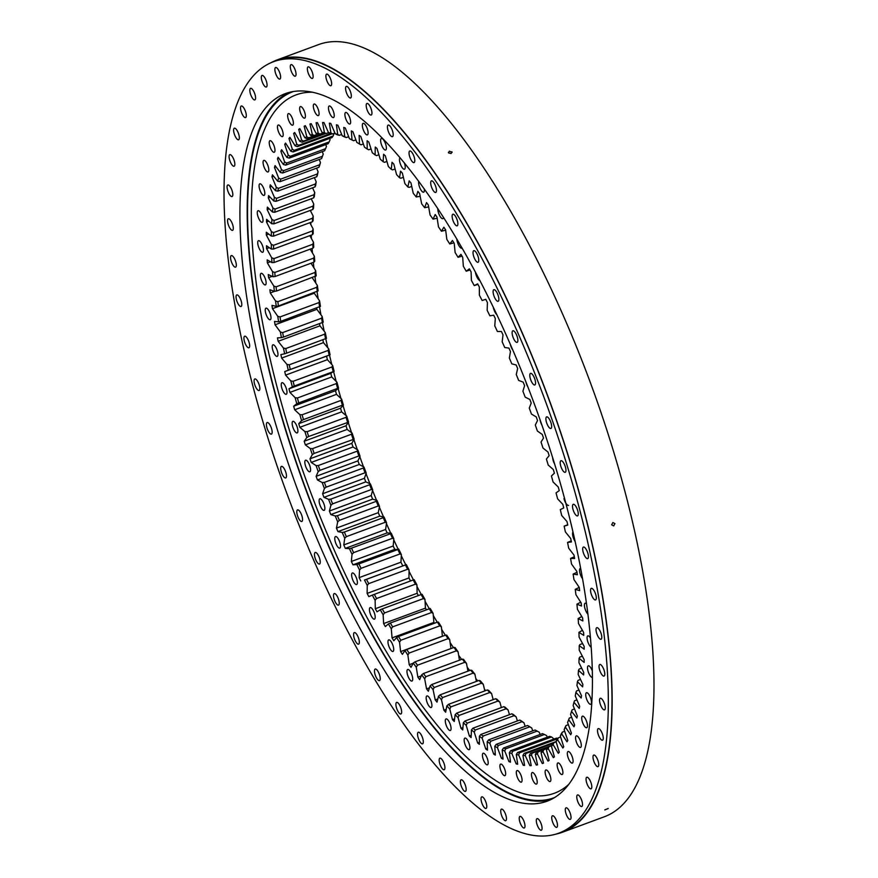 <?xml version="1.0" encoding="UTF-8"?>
<svg xmlns="http://www.w3.org/2000/svg" width="878" height="878" viewBox="0 0 878 878"><rect width="100%" height="100%" fill="white"/><g stroke="black" fill="none" stroke-linecap="round" stroke-linejoin="round"><path stroke-width="1.32" d="M303.481 419.585L342.387 405.197A327.977 109.487 69.7 0 1 340.993 400.412L302.087 414.789A327.977 109.487 -110.3 0 0 303.481 419.585L301.582 420.595A329.623 110.035 69.7 0 1 299.826 414.592L294.679 409.796A340.269 113.591 69.7 0 1 293.669 406.196L296.764 403.671A329.623 110.035 69.7 0 1 295.14 397.701L289.927 392.389A340.269 113.591 69.7 0 1 289.455 390.6A340.269 113.591 69.7 0 1 288.994 388.811L330.808 373.348L333.201 371.635A327.977 109.487 69.7 0 1 332.016 366.927L293.109 381.304A327.977 109.487 -110.3 0 0 294.284 386.024L333.201 371.635M289.927 392.389L331.741 376.936A340.269 113.591 69.7 0 1 331.28 375.136A340.269 113.591 69.7 0 1 330.808 373.348M333.618 371.712A342.376 114.294 -110.3 0 0 334.079 373.468A342.376 114.294 -110.3 0 0 336.197 381.469M338.14 388.57A342.376 114.294 -110.3 0 0 340.971 398.502M343.035 405.537A342.376 114.294 -110.3 0 0 346.097 415.601M348.292 422.57A342.376 114.294 -110.3 0 0 351.573 432.711M353.878 439.626A342.376 114.294 -110.3 0 0 357.379 449.788M359.804 456.648A342.376 114.294 -110.3 0 0 363.492 466.8M366.038 473.615A342.376 114.294 -110.3 0 0 369.89 483.679M372.568 490.451A342.376 114.294 -110.3 0 0 376.585 500.394M379.373 507.133A342.376 114.294 -110.3 0 0 383.521 516.901M386.441 523.606A342.376 114.294 -110.3 0 0 390.699 533.144M393.761 539.827A342.376 114.294 -110.3 0 0 398.107 549.101M401.301 555.752A342.376 114.294 -110.3 0 0 405.713 564.708M409.049 571.326A342.376 114.294 -110.3 0 0 413.461 579.886M416.973 586.526A342.376 114.294 -110.3 0 0 421.297 594.505M425.062 601.287A342.376 114.294 -110.3 0 0 429.232 608.608A327.977 109.487 69.7 0 0 431.537 612.504L392.631 626.881L391.292 628.824A329.623 110.035 69.7 0 1 388.394 623.929L390.326 622.985A327.977 109.487 -110.3 0 0 392.631 626.881M433.304 615.577A342.376 114.294 -110.3 0 0 437.255 622.195M441.656 629.35A342.376 114.294 -110.3 0 0 445.344 635.222M450.107 642.575A342.376 114.294 -110.3 0 0 453.465 647.635M458.623 655.207A342.376 114.294 -110.3 0 0 461.587 659.422M467.206 667.192A342.376 114.294 -110.3 0 0 469.675 670.529M475.799 678.518A342.376 114.294 -110.3 0 0 477.709 680.933M484.404 689.131A342.376 114.294 -110.3 0 0 485.644 690.602M310.175 466.975A6.168 2.063 69.7 0 1 309.846 471.782A6.168 2.063 69.7 0 1 305.248 465.033A6.168 2.063 69.7 0 1 305.577 460.215A6.168 2.063 69.7 0 1 310.175 466.975M324.443 505.541A6.168 2.063 69.7 0 1 324.125 510.359A6.168 2.063 69.7 0 1 319.526 503.61A6.168 2.063 69.7 0 1 319.844 498.792A6.168 2.063 69.7 0 1 324.443 505.541M340.115 543.295A6.168 2.063 69.7 0 1 339.797 548.113A6.168 2.063 69.7 0 1 335.187 541.364A6.168 2.063 69.7 0 1 335.517 536.546A6.168 2.063 69.7 0 1 340.115 543.295M356.973 579.721A6.168 2.063 69.7 0 1 356.644 584.539A6.168 2.063 69.7 0 1 352.045 577.79A6.168 2.063 69.7 0 1 352.374 572.972A6.168 2.063 69.7 0 1 356.973 579.721M374.785 614.326A6.168 2.063 69.7 0 1 374.456 619.144A6.168 2.063 69.7 0 1 369.857 612.394A6.168 2.063 69.7 0 1 370.187 607.576A6.168 2.063 69.7 0 1 374.785 614.326M393.311 646.647A6.168 2.063 69.7 0 1 392.982 651.465A6.168 2.063 69.7 0 1 388.383 644.704A6.168 2.063 69.7 0 1 388.713 639.886A6.168 2.063 69.7 0 1 393.311 646.647M412.298 676.236A6.168 2.063 69.7 0 1 411.98 681.054A6.168 2.063 69.7 0 1 407.381 674.293A6.168 2.063 69.7 0 1 407.699 669.475A6.168 2.063 69.7 0 1 412.298 676.236M431.504 702.696A6.168 2.063 69.7 0 1 431.186 707.514A6.168 2.063 69.7 0 1 426.576 700.754A6.168 2.063 69.7 0 1 426.906 695.936A6.168 2.063 69.7 0 1 431.504 702.696M450.655 725.678A6.168 2.063 69.7 0 1 450.326 730.485A6.168 2.063 69.7 0 1 445.728 723.735A6.168 2.063 69.7 0 1 446.057 718.917A6.168 2.063 69.7 0 1 450.655 725.678M469.5 744.851A6.168 2.063 69.7 0 1 469.17 749.669A6.168 2.063 69.7 0 1 464.572 742.92A6.168 2.063 69.7 0 1 464.89 738.102A6.168 2.063 69.7 0 1 469.5 744.851M487.773 759.986A6.168 2.063 69.7 0 1 487.444 764.804A6.168 2.063 69.7 0 1 482.845 758.043A6.168 2.063 69.7 0 1 483.174 753.225A6.168 2.063 69.7 0 1 487.773 759.986M505.234 770.851A6.168 2.063 69.7 0 1 504.916 775.669A6.168 2.063 69.7 0 1 500.306 768.909A6.168 2.063 69.7 0 1 500.636 764.101A6.168 2.063 69.7 0 1 505.234 770.851M521.653 777.315A6.168 2.063 69.7 0 1 521.323 782.133A6.168 2.063 69.7 0 1 516.725 775.373A6.168 2.063 69.7 0 1 517.054 770.555A6.168 2.063 69.7 0 1 521.653 777.315M536.798 779.28A6.168 2.063 69.7 0 1 536.469 784.098A6.168 2.063 69.7 0 1 531.87 777.348A6.168 2.063 69.7 0 1 532.2 772.53A6.168 2.063 69.7 0 1 536.798 779.28M550.462 776.734A6.168 2.063 69.7 0 1 550.144 781.552A6.168 2.063 69.7 0 1 545.545 774.791A6.168 2.063 69.7 0 1 545.864 769.973A6.168 2.063 69.7 0 1 550.462 776.734M562.48 769.699A6.168 2.063 69.7 0 1 562.15 774.517A6.168 2.063 69.7 0 1 557.552 767.756A6.168 2.063 69.7 0 1 557.881 762.938A6.168 2.063 69.7 0 1 562.48 769.699M572.665 758.263A6.168 2.063 69.7 0 1 572.346 763.081A6.168 2.063 69.7 0 1 567.737 756.331A6.168 2.063 69.7 0 1 568.066 751.513A6.168 2.063 69.7 0 1 572.665 758.263M580.896 742.601A6.168 2.063 69.7 0 1 580.567 747.419A6.168 2.063 69.7 0 1 575.968 740.67A6.168 2.063 69.7 0 1 576.297 735.852A6.168 2.063 69.7 0 1 580.896 742.601M587.053 722.912A6.168 2.063 69.7 0 1 586.723 727.73A6.168 2.063 69.7 0 1 582.125 720.981A6.168 2.063 69.7 0 1 582.454 716.163A6.168 2.063 69.7 0 1 587.053 722.912M591.059 699.47A6.168 2.063 69.7 0 1 590.729 704.288A6.168 2.063 69.7 0 1 586.131 697.527A6.168 2.063 69.7 0 1 586.449 692.72A6.168 2.063 69.7 0 1 591.059 699.47M592.387 677.432A6.168 2.063 69.7 0 1 587.92 670.649A6.168 2.063 69.7 0 1 588.249 665.831A6.168 2.063 69.7 0 1 592.277 670.803M591.157 647.262A6.168 2.063 69.7 0 1 587.481 640.677A6.168 2.063 69.7 0 1 587.81 635.87A6.168 2.063 69.7 0 1 590.422 637.944M587.876 614.117A6.168 2.063 69.7 0 1 584.825 608.048A6.168 2.063 69.7 0 1 585.143 603.23A6.168 2.063 69.7 0 1 586.493 603.735M582.52 578.679A6.168 2.063 69.7 0 1 579.963 573.18A6.168 2.063 69.7 0 1 580.281 568.362A6.168 2.063 69.7 0 1 580.632 568.318M575.123 541.485A6.168 2.063 69.7 0 1 572.983 536.557A6.168 2.063 69.7 0 1 572.972 531.98M568.571 505.421A6.168 2.063 69.7 0 1 563.972 498.66M554.666 464.089A6.168 2.063 69.7 0 1 553.041 460.028A6.168 2.063 69.7 0 1 552.635 457.537M541.967 425.193A6.168 2.063 69.7 0 1 540.365 421.155A6.168 2.063 69.7 0 1 540.069 419.772M527.996 387.143A6.168 2.063 69.7 0 1 526.087 382.578A6.168 2.063 69.7 0 1 525.9 381.776M512.961 350.3A6.168 2.063 69.7 0 1 510.425 344.824A6.168 2.063 69.7 0 1 510.228 343.989M496.926 314.741A6.168 2.063 69.7 0 1 493.568 308.397A6.168 2.063 69.7 0 1 493.293 307.157M479.959 280.576A6.168 2.063 69.7 0 1 475.755 273.793A6.168 2.063 69.7 0 1 475.393 271.95M462.124 248.024A6.168 2.063 69.7 0 1 461.828 248.233A6.168 2.063 69.7 0 1 457.229 241.483A6.168 2.063 69.7 0 1 456.812 238.926M443.533 217.36A6.168 2.063 69.7 0 1 442.83 218.644A6.168 2.063 69.7 0 1 438.232 211.894A6.168 2.063 69.7 0 1 437.837 208.58M424.261 188.858A6.168 2.063 69.7 0 1 423.635 192.183A6.168 2.063 69.7 0 1 419.036 185.423A6.168 2.063 69.7 0 1 418.773 181.329M404.286 162.726A6.168 2.063 69.7 0 1 404.802 164.384A6.168 2.063 69.7 0 1 404.484 169.202A6.168 2.063 69.7 0 1 399.885 162.452A6.168 2.063 69.7 0 1 400.094 157.689M385.969 145.21A6.168 2.063 69.7 0 1 385.64 150.017A6.168 2.063 69.7 0 1 381.041 143.268A6.168 2.063 69.7 0 1 381.37 138.45A6.168 2.063 69.7 0 1 385.969 145.21M367.695 130.076A6.168 2.063 69.7 0 1 367.366 134.894A6.168 2.063 69.7 0 1 362.768 128.144A6.168 2.063 69.7 0 1 363.086 123.326A6.168 2.063 69.7 0 1 367.695 130.076M350.223 119.21A6.168 2.063 69.7 0 1 349.905 124.028A6.168 2.063 69.7 0 1 345.306 117.268A6.168 2.063 69.7 0 1 345.625 112.45A6.168 2.063 69.7 0 1 350.223 119.21M333.816 112.746A6.168 2.063 69.7 0 1 333.486 117.564A6.168 2.063 69.7 0 1 328.888 110.804A6.168 2.063 69.7 0 1 329.206 105.997A6.168 2.063 69.7 0 1 333.816 112.746M318.67 110.782A6.168 2.063 69.7 0 1 318.341 115.6A6.168 2.063 69.7 0 1 313.742 108.839A6.168 2.063 69.7 0 1 314.061 104.021A6.168 2.063 69.7 0 1 318.67 110.782M304.995 113.328A6.168 2.063 69.7 0 1 304.666 118.146A6.168 2.063 69.7 0 1 300.067 111.396A6.168 2.063 69.7 0 1 300.397 106.578A6.168 2.063 69.7 0 1 304.995 113.328M292.989 120.363A6.168 2.063 69.7 0 1 292.659 125.181A6.168 2.063 69.7 0 1 288.061 118.431A6.168 2.063 69.7 0 1 288.379 113.613A6.168 2.063 69.7 0 1 292.989 120.363M282.793 131.799A6.168 2.063 69.7 0 1 282.475 136.606A6.168 2.063 69.7 0 1 277.876 129.856A6.168 2.063 69.7 0 1 278.194 125.038A6.168 2.063 69.7 0 1 282.793 131.799M274.562 147.46A6.168 2.063 69.7 0 1 274.243 152.278A6.168 2.063 69.7 0 1 269.645 145.518A6.168 2.063 69.7 0 1 269.963 140.699A6.168 2.063 69.7 0 1 274.562 147.46M268.405 167.149A6.168 2.063 69.7 0 1 268.086 171.967A6.168 2.063 69.7 0 1 263.488 165.207A6.168 2.063 69.7 0 1 263.806 160.389A6.168 2.063 69.7 0 1 268.405 167.149M264.41 190.592A6.168 2.063 69.7 0 1 264.08 195.41A6.168 2.063 69.7 0 1 259.482 188.649A6.168 2.063 69.7 0 1 259.811 183.831A6.168 2.063 69.7 0 1 264.41 190.592M262.61 217.481A6.168 2.063 69.7 0 1 262.292 222.299A6.168 2.063 69.7 0 1 257.693 215.538A6.168 2.063 69.7 0 1 258.011 210.72A6.168 2.063 69.7 0 1 262.61 217.481M263.049 247.442A6.168 2.063 69.7 0 1 262.731 252.26A6.168 2.063 69.7 0 1 258.132 245.5A6.168 2.063 69.7 0 1 258.45 240.682A6.168 2.063 69.7 0 1 263.049 247.442M265.716 280.082A6.168 2.063 69.7 0 1 265.397 284.889A6.168 2.063 69.7 0 1 260.788 278.139A6.168 2.063 69.7 0 1 261.117 273.321A6.168 2.063 69.7 0 1 265.716 280.082M270.578 314.939A6.168 2.063 69.7 0 1 270.248 319.757A6.168 2.063 69.7 0 1 265.65 313.007A6.168 2.063 69.7 0 1 265.968 308.189A6.168 2.063 69.7 0 1 270.578 314.939M277.558 351.573A6.168 2.063 69.7 0 1 277.228 356.391A6.168 2.063 69.7 0 1 272.63 349.631A6.168 2.063 69.7 0 1 272.959 344.813A6.168 2.063 69.7 0 1 277.558 351.573M297.488 428.102A6.168 2.063 69.7 0 1 297.17 432.92A6.168 2.063 69.7 0 1 292.572 426.159A6.168 2.063 69.7 0 1 292.89 421.341A6.168 2.063 69.7 0 1 297.488 428.102M286.568 389.459A6.168 2.063 69.7 0 1 286.25 394.277A6.168 2.063 69.7 0 1 281.64 387.516A6.168 2.063 69.7 0 1 281.97 382.698A6.168 2.063 69.7 0 1 286.568 389.459M355.897 139.887L353.582 140.743A327.977 109.487 -110.3 0 0 351.496 139.745L349.411 138.647A329.623 110.035 69.7 0 1 352.012 139.887L351.332 130.921A340.269 113.591 69.7 0 1 352.923 131.766L356.841 142.456A329.623 110.035 69.7 0 1 359.519 144.014L359.124 135.377A340.269 113.591 69.7 0 1 360.759 136.419L364.469 147.164A329.623 110.035 69.7 0 1 367.224 149.041L367.114 140.765A340.269 113.591 69.7 0 1 368.793 141.995L372.294 152.75A329.623 110.035 69.7 0 1 375.104 154.945L375.279 147.054A340.269 113.591 69.7 0 1 376.991 148.47L380.262 159.214A329.623 110.035 69.7 0 1 383.126 161.706L383.598 154.243A340.269 113.591 69.7 0 1 385.332 155.834L388.372 166.535A329.623 110.035 69.7 0 1 391.27 169.322L392.038 162.276A340.269 113.591 69.7 0 1 393.794 164.043L396.593 174.667A329.623 110.035 69.7 0 1 399.523 177.751L400.577 171.166A340.269 113.591 69.7 0 1 402.354 173.098L404.901 183.612A329.623 110.035 69.7 0 1 407.853 186.97L409.192 180.868A340.269 113.591 69.7 0 1 410.97 182.964L413.264 193.336A329.623 110.035 69.7 0 1 416.238 196.968L417.851 191.349A340.269 113.591 69.7 0 1 419.64 193.61L421.659 203.806A329.623 110.035 69.7 0 1 424.645 207.691L426.532 202.588A340.269 113.591 69.7 0 1 428.321 205.002L430.077 215A329.623 110.035 69.7 0 1 433.052 219.127L435.214 214.539A340.269 113.591 69.7 0 1 437.003 217.107L438.473 226.875A329.623 110.035 69.7 0 1 441.436 231.232L443.862 227.193A340.269 113.591 69.7 0 1 445.64 229.882L446.836 239.387A329.623 110.035 69.7 0 1 449.777 243.974L452.455 240.484A340.269 113.591 69.7 0 1 454.222 243.305L455.122 252.524A329.623 110.035 69.7 0 1 458.042 257.309L460.961 254.379A340.269 113.591 69.7 0 1 462.706 257.32L463.332 266.221A329.623 110.035 69.7 0 1 466.207 271.203L469.368 268.844A340.269 113.591 69.7 0 1 471.091 271.895L471.42 280.455A329.623 110.035 69.7 0 1 474.252 285.613L477.643 283.835A340.269 113.591 69.7 0 1 479.333 286.985L479.377 295.173A329.623 110.035 69.7 0 1 482.154 300.506L485.764 299.299A340.269 113.591 69.7 0 1 487.411 302.548L487.169 310.34A329.623 110.035 69.7 0 1 489.88 315.817L493.699 315.191A340.269 113.591 69.7 0 1 495.313 318.527L494.775 325.903A329.623 110.035 69.7 0 1 497.42 331.511L501.426 331.478A340.269 113.591 69.7 0 1 502.995 334.88L502.172 341.827A329.623 110.035 69.7 0 1 504.74 347.534L508.933 348.094A340.269 113.591 69.7 0 1 510.458 351.562L509.339 358.048A329.623 110.035 69.7 0 1 511.819 363.854L516.187 364.996A340.269 113.591 69.7 0 1 517.658 368.53L516.264 374.522A329.623 110.035 69.7 0 1 518.646 380.415L523.178 382.139A340.269 113.591 69.7 0 1 524.583 385.705L522.915 391.215A329.623 110.035 69.7 0 1 525.198 397.163L529.873 399.468A340.269 113.591 69.7 0 1 531.212 403.068L529.269 408.061A329.623 110.035 69.7 0 1 531.442 414.054L536.249 416.929A340.269 113.591 69.7 0 1 537.523 420.54L535.317 425.007A329.623 110.035 69.7 0 1 537.38 431.032L542.297 434.467A340.269 113.591 69.7 0 1 543.504 438.1L541.035 442.018A329.623 110.035 69.7 0 1 542.977 448.043L547.993 452.038A340.269 113.591 69.7 0 1 549.134 455.66L546.401 459.029A329.623 110.035 69.7 0 1 548.223 465.055L553.327 469.576A340.269 113.591 69.7 0 1 554.391 473.198L551.417 476.008A329.623 110.035 69.7 0 1 553.096 482L558.287 487.049A340.269 113.591 69.7 0 1 559.253 490.637L556.048 492.876A329.623 110.035 69.7 0 1 556.828 495.85A329.623 110.035 69.7 0 1 557.596 498.825L562.842 504.389A340.269 113.591 69.7 0 1 563.731 507.945L560.296 509.602A329.623 110.035 69.7 0 1 561.7 515.485L566.979 521.543A340.269 113.591 69.7 0 1 567.781 525.066L564.137 526.141A329.623 110.035 69.7 0 1 565.388 531.936L570.7 538.477A340.269 113.591 69.7 0 1 571.413 541.935L567.561 542.428A329.623 110.035 69.7 0 1 568.67 548.135L573.992 555.126A340.269 113.591 69.7 0 1 574.618 558.518L570.557 558.419A329.623 110.035 69.7 0 1 571.523 564.016L576.835 571.435A340.269 113.591 69.7 0 1 577.362 574.761L573.125 574.08A329.623 110.035 69.7 0 1 573.938 579.535L579.228 587.371A340.269 113.591 69.7 0 1 579.656 590.62L575.255 589.347A329.623 110.035 69.7 0 1 575.902 594.647L581.148 602.879A340.269 113.591 69.7 0 1 581.499 606.029L576.934 604.174A329.623 110.035 69.7 0 1 577.417 609.321L582.619 617.914A340.269 113.591 69.7 0 1 582.86 620.955L578.163 618.529A329.623 110.035 69.7 0 1 578.481 623.49L583.618 632.434A340.269 113.591 69.7 0 1 583.76 635.365L578.931 632.358A329.623 110.035 69.7 0 1 579.096 637.132L584.144 646.384A340.269 113.591 69.7 0 1 584.188 649.193L579.239 645.637A329.623 110.035 69.7 0 1 579.239 650.192L584.188 659.729A340.269 113.591 69.7 0 1 584.144 662.407L579.096 658.302A329.623 110.035 69.7 0 1 578.931 662.638L583.76 672.438A340.269 113.591 69.7 0 1 583.618 674.973L578.492 670.331A329.623 110.035 69.7 0 1 578.163 674.436L582.871 684.456A340.269 113.591 69.7 0 1 582.619 686.859L577.428 681.69A329.623 110.035 69.7 0 1 576.934 685.542L581.499 695.771A340.269 113.591 69.7 0 1 581.159 698.01L575.902 692.336A329.623 110.035 69.7 0 1 575.266 695.936L579.667 706.318A340.269 113.591 69.7 0 1 579.228 708.403L573.938 702.246A329.623 110.035 69.7 0 1 573.136 705.572L577.373 716.097A340.269 113.591 69.7 0 1 576.835 718.017L571.523 711.378A329.623 110.035 69.7 0 1 570.568 714.418L574.618 725.052A340.269 113.591 69.7 0 1 573.992 726.808L568.681 719.719A329.623 110.035 69.7 0 1 567.572 722.473L568.428 720.278A327.977 109.487 -110.3 0 0 569.306 718.083L571.633 717.216M346.338 137.572A327.977 109.487 -110.3 0 0 344.319 136.836L342.2 135.75A329.623 110.035 69.7 0 1 344.725 136.672L346.338 137.572L348.654 136.705M339.336 135.311A327.977 109.487 -110.3 0 0 337.393 134.839L335.242 133.774A329.623 110.035 69.7 0 1 337.679 134.367L339.336 135.311L341.674 134.444M332.586 133.972A327.977 109.487 -110.3 0 0 330.732 133.763L328.559 132.721A329.623 110.035 69.7 0 1 330.896 132.984L332.586 133.972L334.957 133.094M326.133 133.555A327.977 109.487 -110.3 0 0 324.344 133.61L322.16 132.6A329.623 110.035 69.7 0 1 324.388 132.534L326.133 133.555L328.537 132.666M319.965 134.071A327.977 109.487 -110.3 0 0 318.275 134.378L316.069 133.412A329.623 110.035 69.7 0 1 318.187 133.017L319.965 134.071L322.95 132.962M317.759 134.158L314.126 135.497A327.977 109.487 -110.3 0 0 313.018 135.881A327.977 109.487 -110.3 0 0 312.524 136.068L313.512 135.706M318.154 134.323L308.617 137.846A327.977 109.487 -110.3 0 0 307.124 138.68L319.318 134.18M324.092 133.489L303.47 141.117A327.977 109.487 -110.3 0 0 302.065 142.203L325.453 133.566M330.347 133.577L298.685 145.287A327.977 109.487 -110.3 0 0 297.39 146.626L331.884 133.884M332.005 137.561A327.977 109.487 69.7 0 1 333.179 135.958L294.273 150.336A327.977 109.487 -110.3 0 0 293.098 151.938L332.005 137.561M328.109 143.729A327.977 109.487 69.7 0 1 329.173 141.896L290.267 156.273A327.977 109.487 -110.3 0 0 289.202 158.117L328.109 143.729M324.63 150.764A327.977 109.487 69.7 0 1 325.573 148.678L286.667 163.067A327.977 109.487 -110.3 0 0 285.723 165.141L324.63 150.764M321.567 158.622A327.977 109.487 69.7 0 1 322.391 156.306L283.484 170.694A327.977 109.487 -110.3 0 0 282.661 172.999L321.567 158.622L322.193 157.019A329.623 110.035 -110.3 0 1 323.236 154.122L322.391 156.306M318.933 167.292A327.977 109.487 69.7 0 1 319.636 164.746L280.73 179.134A327.977 109.487 -110.3 0 0 280.027 181.669L318.933 167.292L319.57 165.755A329.623 110.035 -110.3 0 1 320.448 162.573L319.636 164.746M313.687 197.868A327.977 109.487 69.7 0 1 314.006 194.696L275.099 209.074A327.977 109.487 -110.3 0 0 274.781 212.246L313.687 197.868L314.335 196.573A329.623 110.035 -110.3 0 1 314.741 192.589L314.006 194.696M312.842 209.48A327.977 109.487 69.7 0 1 313.029 206.121L274.123 220.499A327.977 109.487 -110.3 0 0 273.925 223.857L312.842 209.48L313.501 208.262A329.623 110.035 -110.3 0 1 313.753 204.047L313.029 206.121M316.738 176.741A327.977 109.487 69.7 0 1 317.32 173.976L278.403 188.364A327.977 109.487 -110.3 0 0 277.832 191.119L316.738 176.741L317.375 175.282A329.623 110.035 -110.3 0 1 318.099 171.825L317.32 173.976M276.526 198.351L315.432 183.974A327.977 109.487 69.7 0 0 314.982 186.937L276.076 201.325L273.815 201.018A329.623 110.035 69.7 0 1 274.386 197.298L276.526 198.351A327.977 109.487 -110.3 0 0 276.076 201.325M312.447 221.75A327.977 109.487 69.7 0 1 312.513 218.205L273.607 232.582A327.977 109.487 -110.3 0 0 273.541 236.127L312.447 221.75L313.128 220.619A329.623 110.035 -110.3 0 1 313.205 216.175L312.513 218.205M312.513 234.645A327.977 109.487 69.7 0 1 312.447 230.925L273.541 245.302A327.977 109.487 -110.3 0 0 273.607 249.023L312.513 234.645L313.205 233.592A329.623 110.035 -110.3 0 1 313.128 228.928L312.447 230.925M313.029 248.112A327.977 109.487 69.7 0 1 312.842 244.238L273.936 258.615A327.977 109.487 -110.3 0 0 274.123 262.489L313.029 248.112L313.753 247.157A329.623 110.035 -110.3 0 1 313.501 242.284L312.842 244.238M314.017 262.127A327.977 109.487 69.7 0 1 313.687 258.099L274.781 272.476A327.977 109.487 -110.3 0 0 275.099 276.504L314.017 262.127L314.752 261.249A329.623 110.035 -110.3 0 1 314.346 256.2L313.687 258.099M315.443 276.636A327.977 109.487 69.7 0 1 314.993 272.465L276.087 286.843A327.977 109.487 -110.3 0 0 276.537 291.013L316.201 275.857A329.623 110.035 -110.3 0 1 315.641 270.622L314.993 272.465M317.32 291.595A327.977 109.487 69.7 0 1 316.738 287.304L277.832 301.681A327.977 109.487 -110.3 0 0 278.414 305.972L318.11 290.903A329.623 110.035 -110.3 0 1 317.386 285.526L316.738 287.304M319.647 306.971A327.977 109.487 69.7 0 1 318.944 302.57L280.027 316.947A327.977 109.487 -110.3 0 0 280.73 321.348L320.459 306.367A329.623 110.035 -110.3 0 1 319.57 300.847L318.944 302.57M322.402 322.709A327.977 109.487 69.7 0 1 321.578 318.209L282.661 332.586A327.977 109.487 -110.3 0 0 283.495 337.086L323.236 322.204A329.623 110.035 -110.3 0 1 322.204 316.552L321.578 318.209M325.584 338.765A327.977 109.487 69.7 0 1 324.64 334.178L285.734 348.566A327.977 109.487 -110.3 0 0 286.678 353.143L326.451 338.348A329.623 110.035 -110.3 0 1 325.266 332.597L324.64 334.178M329.184 355.096A327.977 109.487 69.7 0 1 328.12 350.432L289.213 364.82A327.977 109.487 -110.3 0 0 290.278 369.473L330.095 354.767A329.623 110.035 -110.3 0 1 328.756 348.917L328.12 350.432M466.207 271.203L470.015 269.985M474.252 285.613L477.917 284.351M433.052 219.127L437.167 218.194M441.436 231.232L445.673 230.157M458.042 257.309L462.004 256.135M449.777 243.974L453.926 242.833M424.645 207.691L428.662 206.89M416.238 196.968L420.167 196.288M407.853 186.97L409.104 187.387L411.738 186.41M399.523 177.751L400.818 178.234L403.364 177.29M391.27 169.322L392.609 169.871L395.089 168.96M383.126 161.706L384.509 162.331L386.924 161.431M375.104 154.945L376.519 155.625L378.901 154.748M367.224 149.041L368.694 149.787L371.043 148.92M359.519 144.014L361.034 144.815L363.371 143.959M557.815 738.398A327.977 109.487 69.7 0 1 556.433 738.146L517.515 752.523A327.977 109.487 -110.3 0 0 519.425 752.863L557.486 738.793M556.07 741.592L524.122 753.401A327.977 109.487 -110.3 0 0 525.944 753.478L552.931 743.501M551.735 745.488L530.433 753.357A327.977 109.487 -110.3 0 0 532.178 753.17L548.004 747.321M547.082 748.451L536.436 752.38A327.977 109.487 -110.3 0 0 538.082 751.941L542.714 750.229M543.669 749.779L542.988 751.766A329.623 110.035 69.7 0 1 541.046 752.644L542.121 750.492A327.977 109.487 -110.3 0 0 543.669 749.779L547.038 748.539M548.893 746.717L548.234 748.649A329.623 110.035 69.7 0 1 546.412 749.856L547.444 747.683A327.977 109.487 -110.3 0 0 548.893 746.717L551.625 745.707M553.766 742.744L553.107 744.621A329.623 110.035 69.7 0 1 551.428 746.157L552.416 743.962A327.977 109.487 -110.3 0 0 553.766 742.744L556.158 741.855M558.254 737.871L557.607 739.704A329.623 110.035 69.7 0 1 556.059 741.548L557.014 739.342A327.977 109.487 -110.3 0 0 558.254 737.871L560.603 737.004M562.348 732.131L561.711 733.898A329.623 110.035 69.7 0 1 560.307 736.049L561.229 733.854A327.977 109.487 -110.3 0 0 562.348 732.131L564.675 731.264M566.036 725.524L565.399 727.225A329.623 110.035 69.7 0 1 564.137 729.684L565.026 727.489A327.977 109.487 -110.3 0 0 566.036 725.524L568.362 724.668M575.902 692.336L576.55 690.92L578.942 690.031M571.523 711.378L572.16 709.808L574.497 708.952M573.938 702.246L574.574 700.754L576.934 699.876M578.492 670.331L579.151 669.08L581.653 668.158M577.428 681.69L578.075 680.351L580.512 679.451M579.096 658.302L579.765 657.128L582.344 656.173M579.239 645.637L579.93 644.551L582.597 643.563M578.931 632.358L582.41 630.338M578.163 618.529L581.785 616.543M576.934 604.174L580.731 602.22M575.255 589.347L579.228 587.426M573.125 574.08L576.967 572.313M570.557 558.419L574.3 556.795M567.561 542.428L571.216 540.936M564.137 526.141L567.715 524.77M347.545 422.109A327.977 109.487 69.7 0 1 346.042 417.313L307.135 431.691A327.977 109.487 -110.3 0 0 308.639 436.498L348.588 422.142A329.623 110.035 -110.3 0 1 346.711 416.117L346.042 417.313M353.044 439.044A327.977 109.487 69.7 0 1 351.452 434.237L312.546 448.625A327.977 109.487 -110.3 0 0 314.137 453.421L354.141 439.154A329.623 110.035 -110.3 0 1 352.133 433.128L351.452 434.237M358.893 455.945A327.977 109.487 69.7 0 1 357.203 451.16L318.297 465.538A327.977 109.487 -110.3 0 0 319.987 470.334L358.893 455.945L360.024 456.143A329.623 110.035 -110.3 0 1 357.906 450.129L357.203 451.16M365.05 472.77A327.977 109.487 69.7 0 1 363.272 468.007L324.366 482.395A327.977 109.487 -110.3 0 0 326.144 487.158L365.05 472.77L366.225 473.044A329.623 110.035 -110.3 0 1 363.997 467.074L363.272 468.007M371.515 489.463A327.977 109.487 69.7 0 1 369.649 484.744L330.743 499.132A327.977 109.487 -110.3 0 0 332.608 503.851L371.515 489.463L372.733 489.825A329.623 110.035 -110.3 0 1 370.395 483.899L369.649 484.744M378.253 505.98A327.977 109.487 69.7 0 1 376.322 501.316L337.404 515.693A327.977 109.487 -110.3 0 0 339.347 520.358L378.253 505.98L379.515 506.408A329.623 110.035 -110.3 0 1 377.079 500.559L376.322 501.316M385.266 522.267A327.977 109.487 69.7 0 1 383.247 517.669L344.341 532.046A327.977 109.487 -110.3 0 0 346.349 536.645L385.266 522.267L386.561 522.761A329.623 110.035 -110.3 0 1 384.037 516.999L383.247 517.669M390.326 622.985L430.209 608.476A329.623 110.035 -110.3 0 0 433.117 613.36L431.537 612.504M382.248 608.915L421.155 594.538A327.977 109.487 69.7 0 0 423.437 598.576L384.531 612.954L383.148 614.852A329.623 110.035 69.7 0 1 380.284 609.771L382.248 608.915A327.977 109.487 -110.3 0 0 384.531 612.954M439.746 625.871A327.977 109.487 69.7 0 1 437.409 622.14L398.502 636.517A327.977 109.487 -110.3 0 0 400.84 640.249L439.746 625.871L441.371 626.782A329.623 110.035 -110.3 0 1 438.429 622.096L437.409 622.14M374.313 594.351L413.22 579.974A327.977 109.487 69.7 0 0 415.459 584.155L376.541 598.533L375.125 600.365A329.623 110.035 69.7 0 1 372.316 595.119L374.313 594.351A327.977 109.487 -110.3 0 0 376.541 598.533M366.521 579.337L405.427 564.96A327.977 109.487 69.7 0 0 407.622 569.262L368.716 583.64L367.245 585.417A329.623 110.035 69.7 0 1 364.491 580.018L366.521 579.337A327.977 109.487 -110.3 0 0 368.716 583.64M358.915 563.917L397.833 549.54A327.977 109.487 69.7 0 0 399.962 553.952L361.056 568.329L359.541 570.041A329.623 110.035 69.7 0 1 356.863 564.51L358.915 563.917A327.977 109.487 -110.3 0 0 361.056 568.329M351.518 548.135L390.425 533.758A327.977 109.487 69.7 0 0 392.51 538.269L353.593 552.646L352.034 554.303A329.623 110.035 69.7 0 1 349.433 548.64L351.518 548.135A327.977 109.487 -110.3 0 0 353.593 552.646M448.032 638.657A327.977 109.487 69.7 0 1 445.673 635.09L406.766 649.479A327.977 109.487 -110.3 0 0 409.126 653.045L448.032 638.657L449.701 639.612A329.623 110.035 -110.3 0 1 446.737 635.145L445.673 635.09M456.373 650.828A327.977 109.487 69.7 0 1 454.003 647.437L415.096 661.814A327.977 109.487 -110.3 0 0 417.467 665.206L456.373 650.828L458.075 651.816A329.623 110.035 -110.3 0 1 455.1 647.569L454.003 647.437M464.736 662.319A327.977 109.487 69.7 0 1 462.366 659.126L423.459 673.514A327.977 109.487 -110.3 0 0 425.83 676.708L464.736 662.319L466.481 663.351A329.623 110.035 -110.3 0 1 463.507 659.345L462.366 659.126M473.11 673.13A327.977 109.487 69.7 0 1 470.729 670.134L431.822 684.511A327.977 109.487 -110.3 0 0 434.193 687.507L473.11 673.13L474.899 674.183A329.623 110.035 -110.3 0 1 471.914 670.43L470.729 670.134M481.451 683.205A327.977 109.487 69.7 0 1 479.092 680.417L440.174 694.805A327.977 109.487 -110.3 0 0 442.545 697.582L481.451 683.205L483.284 684.28A329.623 110.035 -110.3 0 1 480.31 680.79L479.092 680.417M489.748 692.522A327.977 109.487 69.7 0 1 487.4 689.954L448.493 704.343A327.977 109.487 -110.3 0 0 450.842 706.9L489.748 692.522L491.614 693.62A329.623 110.035 -110.3 0 1 488.673 690.404L487.4 689.954M497.98 701.05A327.977 109.487 69.7 0 1 495.653 698.712L456.747 713.101A327.977 109.487 -110.3 0 0 459.073 715.438L497.98 701.05L499.878 702.17A329.623 110.035 -110.3 0 1 496.97 699.239L495.653 698.712M506.101 708.776A327.977 109.487 69.7 0 1 503.807 706.669L464.901 721.047A327.977 109.487 -110.3 0 0 467.195 723.154L506.101 708.776L508.055 709.896A329.623 110.035 -110.3 0 1 505.168 707.251L503.807 706.669M514.113 715.658A327.977 109.487 69.7 0 1 511.852 713.792L472.946 728.18A327.977 109.487 -110.3 0 0 475.207 730.046L514.113 715.658L516.099 716.788A329.623 110.035 -110.3 0 1 513.257 714.451L511.852 713.792M521.982 721.694A327.977 109.487 69.7 0 1 519.765 720.07L480.859 734.447A327.977 109.487 -110.3 0 0 483.076 736.071L521.982 721.694L523.99 722.824A329.623 110.035 -110.3 0 1 521.214 720.783L519.765 720.07M529.675 726.852A327.977 109.487 69.7 0 1 527.513 725.48L488.607 739.858A327.977 109.487 -110.3 0 0 490.769 741.23L529.675 726.852L531.717 727.972A329.623 110.035 -110.3 0 1 529.006 726.249L527.513 725.48M537.182 731.122A327.977 109.487 69.7 0 1 535.602 730.287A327.977 109.487 69.7 0 1 535.075 730.002L496.169 744.379A327.977 109.487 -110.3 0 0 498.276 745.499L537.182 731.122L539.257 732.23L540.102 734.48M544.47 734.491A327.977 109.487 69.7 0 1 542.428 733.624L503.522 748.012A327.977 109.487 -110.3 0 0 505.563 748.868L544.47 734.491L546.577 735.588L547.224 737.202M510.645 750.723L549.551 736.346A327.977 109.487 69.7 0 0 551.527 736.949L512.62 751.327L511.841 753.478A329.623 110.035 69.7 0 1 509.361 752.72L510.645 750.723A327.977 109.487 -110.3 0 0 512.62 751.327M312.524 136.068L310.307 135.146A329.623 110.035 69.7 0 1 312.305 134.422L314.126 135.497M307.124 138.68L304.885 137.802A329.623 110.035 69.7 0 1 306.762 136.759L308.617 137.846M302.065 142.203L299.815 141.38A329.623 110.035 69.7 0 1 301.571 140.008L303.47 141.117M297.39 146.626L295.129 145.847A329.623 110.035 69.7 0 1 296.742 144.157L298.685 145.287M293.098 151.938L290.827 151.214A329.623 110.035 69.7 0 1 292.308 149.216L294.273 150.336M289.202 158.117L286.93 157.458A329.623 110.035 69.7 0 1 288.258 155.143L290.267 156.273M285.723 165.141L283.44 164.548A329.623 110.035 69.7 0 1 284.626 161.936L286.667 163.067M282.661 172.999L280.378 172.472A329.623 110.035 69.7 0 1 281.421 169.575L283.484 170.694M280.027 181.669L277.744 181.219A329.623 110.035 69.7 0 1 278.633 178.025L280.73 179.134M274.781 212.246L272.52 212.026A329.623 110.035 69.7 0 1 272.926 208.042L275.099 209.074M273.925 223.857L271.686 223.725A329.623 110.035 69.7 0 1 271.928 219.5L274.123 220.499M277.832 191.119L275.56 190.735A329.623 110.035 69.7 0 1 276.285 187.277L278.403 188.364M273.541 236.127L271.313 236.072A329.623 110.035 69.7 0 1 271.39 231.627L273.607 232.582M273.607 249.023L271.39 249.056A329.623 110.035 69.7 0 1 271.313 244.391L273.541 245.302M274.123 262.489L271.939 262.61A329.623 110.035 69.7 0 1 271.686 257.737L273.936 258.615M275.099 276.504L272.937 276.713A329.623 110.035 69.7 0 1 272.531 271.653L274.781 272.476M276.537 291.013L274.386 291.309A329.623 110.035 69.7 0 1 273.815 286.085L276.087 286.843M278.414 305.972L276.285 306.356A329.623 110.035 69.7 0 1 275.56 300.978L277.832 301.681M280.73 321.348L278.633 321.831A329.623 110.035 69.7 0 1 277.755 316.299L280.027 316.947M283.495 337.086L281.421 337.657A329.623 110.035 69.7 0 1 280.389 332.005L282.661 332.586M286.678 353.143L284.637 353.801A329.623 110.035 69.7 0 1 283.451 348.05L285.734 348.566M290.278 369.473L288.269 370.22A329.623 110.035 69.7 0 1 286.941 364.381L289.213 364.82M353.582 140.743L352.012 139.887M519.425 752.863L518.668 754.992A329.623 110.035 69.7 0 1 516.286 754.564L517.515 752.523M525.944 753.478L525.22 755.574A329.623 110.035 69.7 0 1 522.926 755.475L524.122 753.401M532.178 753.17L531.464 755.234A329.623 110.035 69.7 0 1 529.28 755.464L530.433 753.357M538.082 751.941L537.391 753.961A329.623 110.035 69.7 0 1 535.328 754.52L536.436 752.38M569.306 718.083L568.681 719.719M302.087 414.789L299.826 414.592M308.639 436.498L306.773 437.595A329.623 110.035 69.7 0 1 304.896 431.57L307.135 431.691M314.137 453.421L312.327 454.617A329.623 110.035 69.7 0 1 310.318 448.581L312.546 448.625M319.987 470.334L318.209 471.596A329.623 110.035 69.7 0 1 316.08 465.592L318.297 465.538M326.144 487.158L324.41 488.508A329.623 110.035 69.7 0 1 322.182 482.527L324.366 482.395M332.608 503.851L330.918 505.278A329.623 110.035 69.7 0 1 328.581 499.352L330.743 499.132M339.347 520.358L337.701 521.861A329.623 110.035 69.7 0 1 335.264 516.012L337.404 515.693M346.349 536.645L344.747 538.225A329.623 110.035 69.7 0 1 342.222 532.452L344.341 532.046M400.84 640.249L399.545 642.246A329.623 110.035 69.7 0 1 396.615 637.549L398.502 636.517M409.126 653.045L407.875 655.076A329.623 110.035 69.7 0 1 404.923 650.598L406.766 649.479M417.467 665.206L416.26 667.269A329.623 110.035 69.7 0 1 413.286 663.022L415.096 661.814M425.83 676.708L424.667 678.804A329.623 110.035 69.7 0 1 421.692 674.798L423.459 673.514M434.193 687.507L433.073 689.636A329.623 110.035 69.7 0 1 430.099 685.883L431.822 684.511M442.545 697.582L441.458 699.744A329.623 110.035 69.7 0 1 438.495 696.243L440.174 694.805M450.842 706.9L449.799 709.073A329.623 110.035 69.7 0 1 446.858 705.857L448.493 704.343M459.073 715.438L458.064 717.622A329.623 110.035 69.7 0 1 455.144 714.692L456.747 713.101M467.195 723.154L466.229 725.36A329.623 110.035 69.7 0 1 463.354 722.715L464.901 721.047M475.207 730.046L474.274 732.241A329.623 110.035 69.7 0 1 471.442 729.903L472.946 728.18M483.076 736.071L482.176 738.277A329.623 110.035 69.7 0 1 479.399 736.236L480.859 734.447M490.769 741.23L489.902 743.425A329.623 110.035 69.7 0 1 487.191 741.701L488.607 739.858M498.276 745.499L497.442 747.694A329.623 110.035 69.7 0 1 494.797 746.278L496.169 744.379M505.563 748.868L504.762 751.041A329.623 110.035 69.7 0 1 502.194 749.955L503.522 748.012M334.024 133.445L333.179 135.958M329.667 138.417L330.084 139.69L329.173 141.896M325.782 144.596L326.451 146.483L325.573 148.678M314.357 177.619L316.201 181.834L315.432 183.974M316.201 181.834A329.623 110.035 -110.3 0 0 315.63 185.565L314.982 186.937M294.679 409.796L336.493 394.343L341.652 399.128A329.623 110.035 -110.3 0 0 343.397 405.142L342.387 405.197M341.652 399.128L340.993 400.412M426.335 609.672A340.269 113.591 69.7 0 1 425.435 608.125L424.963 599.389A329.623 110.035 -110.3 0 1 422.109 594.318L421.155 594.538M424.963 599.389L423.437 598.576M418.367 595.558A340.269 113.591 69.7 0 1 417.127 593.287L416.94 584.913A329.623 110.035 -110.3 0 1 414.131 579.667L413.22 579.974M416.94 584.913L415.459 584.155M364.491 580.018L405.427 564.96M406.316 564.565A329.623 110.035 -110.3 0 0 409.06 569.965L407.622 569.262M356.863 564.51L352.945 564.828L394.76 549.376L397.833 549.54M398.678 549.046A329.623 110.035 -110.3 0 0 401.356 554.589L399.962 553.952M349.433 548.64L345.328 548.377L387.143 532.924L391.248 533.187L390.425 533.758M391.248 533.187A329.623 110.035 -110.3 0 0 393.849 538.84L392.51 538.269M536.612 730.825L535.075 730.002M554.073 739.013L551.527 736.949M294.284 386.024L292.319 386.858A329.623 110.035 69.7 0 1 290.837 380.942L293.109 381.304M290.837 380.942L285.58 375.125L327.395 359.673L332.652 365.489L332.016 366.927M332.652 365.489A329.623 110.035 -110.3 0 0 334.134 371.405M298.696 402.739A327.977 109.487 -110.3 0 1 297.401 397.986L336.307 383.598A327.977 109.487 69.7 0 0 337.602 388.361L296.764 403.671M310.823 210.226A342.376 114.294 -110.3 0 0 310.801 211.422M310.845 222.343A342.376 114.294 -110.3 0 0 310.889 224.735M311.262 235.106A342.376 114.294 -110.3 0 0 311.449 238.607M312.096 248.463A342.376 114.294 -110.3 0 0 312.458 252.996M313.336 262.368A342.376 114.294 -110.3 0 0 313.918 267.867M314.993 276.8A342.376 114.294 -110.3 0 0 315.828 283.166M317.068 291.694A342.376 114.294 -110.3 0 0 318.187 298.849M319.548 307.004A342.376 114.294 -110.3 0 0 320.964 314.873M322.456 322.676A342.376 114.294 -110.3 0 0 324.169 331.193M325.76 338.678A342.376 114.294 -110.3 0 0 327.779 347.765M329.469 355.008A342.376 114.294 -110.3 0 0 331.796 364.535M344.725 136.672L343.759 127.387A340.269 113.591 69.7 0 1 345.306 128.034L349.411 138.647M565.399 727.225L570.711 734.754A340.269 113.591 69.7 0 0 571.424 733.174L567.572 722.473M561.711 733.898L566.99 741.822A340.269 113.591 69.7 0 0 567.792 740.439L564.137 729.684M557.607 739.704L562.853 748.012A340.269 113.591 69.7 0 0 563.742 746.816L560.307 736.049M553.107 744.621L558.298 753.302A340.269 113.591 69.7 0 0 559.275 752.281L556.059 741.548M548.234 748.649L553.349 757.659A340.269 113.591 69.7 0 0 554.402 756.836L551.428 746.157M542.988 751.766L548.015 761.083A340.269 113.591 69.7 0 0 549.145 760.447L546.412 749.856M537.391 753.961L542.319 763.564A340.269 113.591 69.7 0 0 543.23 763.234A340.269 113.591 69.7 0 0 543.526 763.125L541.046 752.644M531.464 755.234L536.271 765.078A340.269 113.591 69.7 0 0 537.545 764.848L535.328 754.52M525.22 755.574L529.884 765.649A340.269 113.591 69.7 0 0 531.234 765.616L529.28 755.464M518.668 754.992L523.2 765.254A340.269 113.591 69.7 0 0 524.605 765.418L522.926 755.475M511.841 753.478L516.209 763.904A340.269 113.591 69.7 0 0 517.68 764.255L516.286 754.564M504.762 751.041L508.955 761.599A340.269 113.591 69.7 0 0 510.48 762.148L509.361 752.72M497.442 747.694L501.448 758.34A340.269 113.591 69.7 0 0 503.017 759.086L502.194 749.955M489.902 743.425L493.721 754.147A340.269 113.591 69.7 0 0 495.335 755.091L494.797 746.278M482.176 738.277L485.786 749.033A340.269 113.591 69.7 0 0 487.444 750.163L487.191 741.701M474.274 732.241L477.665 743.007A340.269 113.591 69.7 0 0 479.355 744.324L479.399 736.236M466.229 725.36L469.39 736.082A340.269 113.591 69.7 0 0 471.113 737.586L471.442 729.903M458.064 717.622L460.983 728.29A340.269 113.591 69.7 0 0 462.728 729.969L463.354 722.715M449.799 709.073L452.477 719.653A340.269 113.591 69.7 0 0 454.244 721.507L455.144 714.692M441.458 699.744L443.884 710.192A340.269 113.591 69.7 0 0 445.662 712.212L446.858 705.857M433.073 689.636L435.236 699.931A340.269 113.591 69.7 0 0 437.024 702.115L438.495 696.243M424.667 678.804L426.554 688.912A340.269 113.591 69.7 0 0 428.354 691.249L430.099 685.883M416.26 667.269L417.873 677.157A340.269 113.591 69.7 0 0 419.662 679.649L421.692 674.798M407.875 655.076L409.214 664.712A340.269 113.591 69.7 0 0 411.003 667.335L413.286 663.022M399.545 642.246L400.598 651.608A340.269 113.591 69.7 0 0 402.376 654.362L404.923 650.598M391.292 628.824L392.06 637.878A340.269 113.591 69.7 0 0 393.816 640.764L396.615 637.549M383.148 614.852L383.62 623.578A340.269 113.591 69.7 0 0 385.354 626.585L388.394 623.929M375.125 600.365L375.312 608.739A340.269 113.591 69.7 0 0 377.013 611.845L380.284 609.771M367.245 585.417L367.136 593.407A340.269 113.591 69.7 0 0 368.815 596.612L372.316 595.119M360.781 580.929A340.269 113.591 69.7 0 1 359.146 577.636L359.541 570.041M352.945 564.828A340.269 113.591 69.7 0 1 351.354 561.459L352.034 554.303M345.328 548.377A340.269 113.591 69.7 0 1 343.781 544.931L344.747 538.225M337.701 521.861L336.45 528.106A340.269 113.591 69.7 0 0 337.942 531.607L342.222 532.452M330.918 505.278L329.382 511.029A340.269 113.591 69.7 0 0 330.819 514.574L335.264 516.012M324.41 488.508L322.599 493.754A340.269 113.591 69.7 0 0 323.971 497.343L328.581 499.352M318.209 471.596L316.124 476.326A340.269 113.591 69.7 0 0 317.441 479.937L322.182 482.527M312.327 454.617L309.978 458.81A340.269 113.591 69.7 0 0 311.218 462.432L316.08 465.592M306.773 437.595L304.172 441.239A340.269 113.591 69.7 0 0 305.346 444.872L310.318 448.581M301.582 420.595L298.729 423.69A340.269 113.591 69.7 0 0 299.826 427.312L304.896 431.57M288.994 388.811L292.319 386.858M285.58 375.125A340.269 113.591 69.7 0 1 284.724 371.592L288.269 370.22M284.637 353.801L280.883 354.591A340.269 113.591 69.7 0 0 281.64 358.081L286.941 364.381M281.421 337.657L277.47 337.854A340.269 113.591 69.7 0 0 278.139 341.29L283.451 348.05M278.633 321.831L274.496 321.436A340.269 113.591 69.7 0 0 275.066 324.794L280.389 332.005M276.285 306.356L271.971 305.379A340.269 113.591 69.7 0 0 272.454 308.672L277.755 316.299M274.386 291.309L269.897 289.74A340.269 113.591 69.7 0 0 270.292 292.934L275.56 300.978M272.937 276.713L268.295 274.562A340.269 113.591 69.7 0 0 268.591 277.667L273.815 286.085M271.939 262.61L267.164 259.899A340.269 113.591 69.7 0 0 267.362 262.884L272.531 271.653M271.39 249.056L266.506 245.774A340.269 113.591 69.7 0 0 266.605 248.639L271.686 257.737M271.313 236.072L266.308 232.242A340.269 113.591 69.7 0 0 266.308 234.986L271.313 244.391M271.686 223.725L266.594 219.346A340.269 113.591 69.7 0 0 266.506 221.958L271.39 231.627M272.52 212.026L267.362 207.12A340.269 113.591 69.7 0 0 267.164 209.59L271.928 219.5M273.815 201.018L268.591 195.596A340.269 113.591 69.7 0 0 268.295 197.912L272.926 208.042M275.56 190.735L270.281 184.819A340.269 113.591 69.7 0 0 269.897 186.981L274.386 197.298M277.744 181.219L272.443 174.81A340.269 113.591 69.7 0 0 271.96 176.818L276.285 187.277M280.378 172.472L275.066 165.613A340.269 113.591 69.7 0 0 274.485 167.446L278.633 178.025M283.44 164.548L278.128 157.239A340.269 113.591 69.7 0 0 277.459 158.896L281.421 169.575M286.93 157.458L281.629 149.721A340.269 113.591 69.7 0 0 280.872 151.203L284.626 161.936M290.827 151.214L285.569 143.092A340.269 113.591 69.7 0 0 284.713 144.387L288.258 155.143M295.129 145.847L289.916 137.352A340.269 113.591 69.7 0 0 288.983 138.461L292.308 149.216M299.815 141.38L294.668 132.523A340.269 113.591 69.7 0 0 293.647 133.445L296.742 144.157M304.885 137.802L299.815 128.638A340.269 113.591 69.7 0 0 298.718 129.362L301.571 140.008M310.307 135.146L305.324 125.686A340.269 113.591 69.7 0 0 304.161 126.212L306.762 136.759M316.069 133.412L311.207 123.677A340.269 113.591 69.7 0 0 309.956 124.017L312.305 134.422M322.16 132.6L317.419 122.635A340.269 113.591 69.7 0 0 316.113 122.777L318.187 133.017M328.559 132.721L323.96 122.547A340.269 113.591 69.7 0 0 322.577 122.492L324.388 132.534M335.242 133.774L330.797 123.425A340.269 113.591 69.7 0 0 329.36 123.161L330.896 132.984M342.2 135.75L337.92 125.258A340.269 113.591 69.7 0 0 336.428 124.797L337.679 134.367M297.401 397.986L295.14 397.701M322.303 151.62L323.236 154.122M319.241 159.478L320.448 162.573M316.585 168.159L318.099 171.825M312.568 187.837L314.741 192.589M311.218 198.779L313.753 204.047M310.296 210.424L313.205 216.175M309.824 222.716L313.128 228.928M309.791 235.644L313.501 242.284M310.197 249.165L314.346 256.2M311.042 263.224L315.641 270.622M312.305 277.788L317.386 285.526M272.454 308.672L314.269 293.208A340.269 113.591 69.7 0 1 314.203 292.747M314.269 293.208L319.57 300.847M275.066 324.794L316.892 309.341A340.269 113.591 69.7 0 1 316.662 308.068M316.892 309.341L322.204 316.552M278.139 341.29L319.954 325.826A340.269 113.591 69.7 0 1 319.548 323.762M319.954 325.826L325.266 332.597M281.64 358.081L323.455 342.629A340.269 113.591 69.7 0 1 322.841 339.775M323.455 342.629L328.756 348.917M327.395 359.673A340.269 113.591 69.7 0 1 326.55 356.139L330.095 354.767M331.741 376.936L336.954 382.237A329.623 110.035 -110.3 0 0 338.579 388.208L337.602 388.361M336.493 394.343A340.269 113.591 69.7 0 1 335.484 390.732L338.579 388.208M299.826 427.312L341.641 411.859A340.269 113.591 69.7 0 1 340.543 408.226L343.397 405.142M341.641 411.859L346.711 416.117M305.346 444.872L347.161 429.419A340.269 113.591 69.7 0 1 345.987 425.786L348.588 422.142M347.161 429.419L352.133 433.128M311.218 462.432L353.033 446.979A340.269 113.591 69.7 0 1 351.793 443.357L354.141 439.154M353.033 446.979L357.906 450.129M317.441 479.937L359.256 464.484A340.269 113.591 69.7 0 1 357.939 460.873L360.024 456.143M359.256 464.484L363.997 467.074M323.971 497.343L365.797 481.879A340.269 113.591 69.7 0 1 364.414 478.301L366.225 473.044M365.797 481.879L370.395 483.899M330.819 514.574L372.634 499.121A340.269 113.591 69.7 0 1 371.196 495.576L372.733 489.825M372.634 499.121L377.079 500.559M337.942 531.607L379.757 516.154A340.269 113.591 69.7 0 1 378.264 512.653L379.515 506.408M379.757 516.154L384.037 516.999M387.143 532.924A340.269 113.591 69.7 0 1 385.596 529.478L386.561 522.761M394.76 549.376A340.269 113.591 69.7 0 1 393.168 546.006L393.849 538.84M402.596 565.476A340.269 113.591 69.7 0 1 400.961 562.183L401.356 554.589M410.531 580.962A340.269 113.591 69.7 0 1 408.961 577.954L409.06 569.965M434.38 623.259A340.269 113.591 69.7 0 1 433.875 622.425L433.117 613.36M442.49 636.276A340.269 113.591 69.7 0 1 442.413 636.155L441.371 626.782M450.93 648.568L449.701 639.612M459.446 660.212L458.075 651.816M467.941 671.165L466.481 663.351M476.403 681.416L474.899 674.183M484.81 690.909L483.284 684.28M493.14 699.645L491.614 693.62M501.36 707.569L499.878 702.17M509.459 714.681L508.055 709.896M517.405 720.948L516.099 716.788M525.176 726.336L523.99 722.824M532.748 730.858L531.717 727.972M336.954 382.237L336.307 383.598M284.724 371.592L326.55 356.139M508.955 761.599L510.348 761.083M501.448 758.34L502.907 757.802M493.721 754.147L495.247 753.587M485.786 749.033L487.389 748.44M477.665 743.007L479.366 742.371M469.39 736.082L471.212 735.413M460.983 728.29L462.936 727.566M452.477 719.653L454.595 718.862M443.884 710.192L446.2 709.325M435.236 699.931L437.815 698.976M426.554 688.912L429.463 687.836M417.873 677.157L421.22 675.928M409.214 664.712L413.165 663.252M400.598 651.608L442.413 636.155M343.781 544.931L385.596 529.478M351.354 561.459L393.168 546.006M359.146 577.636L400.961 562.183M367.136 593.407L408.961 577.954M392.06 637.878L433.875 622.425M375.312 608.739L417.127 593.287M383.62 623.578L425.435 608.125M336.45 528.106L378.264 512.653M329.382 511.029L371.196 495.576M322.599 493.754L364.414 478.301M316.124 476.326L357.939 460.873M309.978 458.81L351.793 443.357M304.172 441.239L345.987 425.786M298.729 423.69L340.543 408.226M293.669 406.196L335.484 390.732M542.319 763.564L543.515 763.114M536.271 765.078L537.501 764.628M529.884 765.649L531.146 765.177M523.2 765.254L524.495 764.771M516.209 763.904L517.559 763.41M270.292 292.934L274.902 291.233M268.591 277.667L272.147 276.351M267.362 262.884L270.424 261.754M266.605 248.639L269.294 247.651M266.308 234.986L268.723 234.097M266.506 221.958L268.69 221.146M269.897 186.981L271.642 186.334M271.96 176.818L273.607 176.204M267.164 209.59L269.173 208.843M268.295 197.912L270.161 197.232M274.485 167.446L276.043 166.875M277.459 158.896L278.941 158.358M280.872 151.203L282.288 150.687M284.713 144.387L286.074 143.882M288.983 138.461L290.3 137.978M293.647 133.445L294.931 132.973M298.718 129.362L299.958 128.901M304.161 126.212L305.368 125.763M608.191 808.473L604.799 809.955M608.125 808.605L604.854 809.823M613.689 525.922L611.648 524.824L612.877 522.52L614.929 523.617L613.689 525.922M451.885 151.74L451.105 153.54L448.603 152.959L449.382 151.159L452.093 152.399M448.395 152.311L448.603 152.959M286.052 473.132A6.168 2.063 69.7 0 1 285.723 477.95A6.168 2.063 69.7 0 1 281.125 471.201A6.168 2.063 69.7 0 1 281.443 466.383A6.168 2.063 69.7 0 1 286.052 473.132M302.142 516.648A6.168 2.063 69.7 0 1 301.823 521.466A6.168 2.063 69.7 0 1 297.225 514.706A6.168 2.063 69.7 0 1 297.543 509.888A6.168 2.063 69.7 0 1 302.142 516.648M319.822 559.231A6.168 2.063 69.7 0 1 319.493 564.049A6.168 2.063 69.7 0 1 314.895 557.289A6.168 2.063 69.7 0 1 315.224 552.471A6.168 2.063 69.7 0 1 319.822 559.231M338.831 600.311A6.168 2.063 69.7 0 1 338.502 605.129A6.168 2.063 69.7 0 1 333.903 598.379A6.168 2.063 69.7 0 1 334.233 593.561A6.168 2.063 69.7 0 1 338.831 600.311M358.915 639.349A6.168 2.063 69.7 0 1 358.597 644.167A6.168 2.063 69.7 0 1 353.999 637.406A6.168 2.063 69.7 0 1 354.317 632.588A6.168 2.063 69.7 0 1 358.915 639.349M375.861 669.08A6.168 2.063 69.7 0 1 379.57 674.952A6.168 2.063 69.7 0 1 379.494 680.615A6.168 2.063 69.7 0 1 378.857 680.571A6.168 2.063 69.7 0 1 375.136 674.699A6.168 2.063 69.7 0 1 375.213 669.036A6.168 2.063 69.7 0 1 375.861 669.08M397.284 702.444A6.168 2.063 69.7 0 1 400.994 708.326A6.168 2.063 69.7 0 1 400.917 713.979A6.168 2.063 69.7 0 1 400.269 713.946A6.168 2.063 69.7 0 1 396.56 708.063A6.168 2.063 69.7 0 1 396.636 702.411A6.168 2.063 69.7 0 1 397.284 702.444M418.938 732.296A6.168 2.063 69.7 0 1 422.658 738.168A6.168 2.063 69.7 0 1 422.57 743.831A6.168 2.063 69.7 0 1 421.934 743.798A6.168 2.063 69.7 0 1 418.213 737.915A6.168 2.063 69.7 0 1 418.29 732.252A6.168 2.063 69.7 0 1 418.938 732.296M440.536 758.208A6.168 2.063 69.7 0 1 444.257 764.09A6.168 2.063 69.7 0 1 444.169 769.743A6.168 2.063 69.7 0 1 443.533 769.71A6.168 2.063 69.7 0 1 439.812 763.827A6.168 2.063 69.7 0 1 439.9 758.175A6.168 2.063 69.7 0 1 440.536 758.208M461.784 779.851A6.168 2.063 69.7 0 1 465.505 785.722A6.168 2.063 69.7 0 1 465.428 791.385A6.168 2.063 69.7 0 1 464.78 791.341A6.168 2.063 69.7 0 1 461.06 785.47A6.168 2.063 69.7 0 1 461.148 779.807A6.168 2.063 69.7 0 1 461.784 779.851M482.395 796.906A6.168 2.063 69.7 0 1 486.116 802.788A6.168 2.063 69.7 0 1 486.039 808.44A6.168 2.063 69.7 0 1 485.391 808.408A6.168 2.063 69.7 0 1 481.682 802.525A6.168 2.063 69.7 0 1 481.759 796.873A6.168 2.063 69.7 0 1 482.395 796.906M502.095 809.165A6.168 2.063 69.7 0 1 505.816 815.047A6.168 2.063 69.7 0 1 505.739 820.7A6.168 2.063 69.7 0 1 505.091 820.667A6.168 2.063 69.7 0 1 501.371 814.784A6.168 2.063 69.7 0 1 501.459 809.132A6.168 2.063 69.7 0 1 502.095 809.165M520.61 816.452A6.168 2.063 69.7 0 1 524.331 822.335A6.168 2.063 69.7 0 1 524.254 827.998A6.168 2.063 69.7 0 1 523.606 827.954A6.168 2.063 69.7 0 1 519.886 822.082A6.168 2.063 69.7 0 1 519.974 816.419A6.168 2.063 69.7 0 1 520.61 816.452M537.698 818.68A6.168 2.063 69.7 0 1 541.408 824.552A6.168 2.063 69.7 0 1 541.331 830.215A6.168 2.063 69.7 0 1 540.694 830.171A6.168 2.063 69.7 0 1 536.974 824.299A6.168 2.063 69.7 0 1 537.051 818.636A6.168 2.063 69.7 0 1 537.698 818.68M553.118 815.805A6.168 2.063 69.7 0 1 556.828 821.676A6.168 2.063 69.7 0 1 556.751 827.339A6.168 2.063 69.7 0 1 556.114 827.295A6.168 2.063 69.7 0 1 552.394 821.424A6.168 2.063 69.7 0 1 552.471 815.761A6.168 2.063 69.7 0 1 553.118 815.805M566.661 807.859A6.168 2.063 69.7 0 1 570.382 813.741A6.168 2.063 69.7 0 1 570.294 819.394A6.168 2.063 69.7 0 1 569.657 819.361A6.168 2.063 69.7 0 1 565.937 813.478A6.168 2.063 69.7 0 1 566.025 807.826A6.168 2.063 69.7 0 1 566.661 807.859M578.152 794.974A6.168 2.063 69.7 0 1 581.873 800.857A6.168 2.063 69.7 0 1 581.785 806.509A6.168 2.063 69.7 0 1 581.148 806.476A6.168 2.063 69.7 0 1 577.428 800.593A6.168 2.063 69.7 0 1 577.515 794.941A6.168 2.063 69.7 0 1 578.152 794.974M587.437 777.304A6.168 2.063 69.7 0 1 591.157 783.187A6.168 2.063 69.7 0 1 591.07 788.839A6.168 2.063 69.7 0 1 590.433 788.806A6.168 2.063 69.7 0 1 586.713 782.924A6.168 2.063 69.7 0 1 586.789 777.271A6.168 2.063 69.7 0 1 587.437 777.304M594.384 755.102A6.168 2.063 69.7 0 1 598.094 760.985A6.168 2.063 69.7 0 1 598.017 766.637A6.168 2.063 69.7 0 1 597.369 766.604A6.168 2.063 69.7 0 1 593.66 760.721A6.168 2.063 69.7 0 1 593.737 755.069A6.168 2.063 69.7 0 1 594.384 755.102M602.857 735.38A6.168 2.063 69.7 0 1 602.527 740.187A6.168 2.063 69.7 0 1 597.929 733.437A6.168 2.063 69.7 0 1 598.258 728.619A6.168 2.063 69.7 0 1 602.857 735.38M604.876 705.045A6.168 2.063 69.7 0 1 604.558 709.863A6.168 2.063 69.7 0 1 599.948 703.113A6.168 2.063 69.7 0 1 600.278 698.295A6.168 2.063 69.7 0 1 604.876 705.045M604.382 671.253A6.168 2.063 69.7 0 1 604.064 676.071A6.168 2.063 69.7 0 1 599.455 669.31A6.168 2.063 69.7 0 1 599.784 664.492A6.168 2.063 69.7 0 1 604.382 671.253M601.375 634.443A6.168 2.063 69.7 0 1 601.057 639.261A6.168 2.063 69.7 0 1 596.447 632.5A6.168 2.063 69.7 0 1 596.777 627.682A6.168 2.063 69.7 0 1 601.375 634.443M595.899 595.119A6.168 2.063 69.7 0 1 595.569 599.937A6.168 2.063 69.7 0 1 590.971 593.177A6.168 2.063 69.7 0 1 591.3 588.359A6.168 2.063 69.7 0 1 595.899 595.119M588.019 553.809A6.168 2.063 69.7 0 1 587.7 558.627A6.168 2.063 69.7 0 1 583.102 551.867A6.168 2.063 69.7 0 1 583.42 547.049A6.168 2.063 69.7 0 1 588.019 553.809M577.856 511.073A6.168 2.063 69.7 0 1 577.537 515.891A6.168 2.063 69.7 0 1 572.928 509.13A6.168 2.063 69.7 0 1 573.257 504.312A6.168 2.063 69.7 0 1 577.856 511.073M565.542 467.491A6.168 2.063 69.7 0 1 565.212 472.298A6.168 2.063 69.7 0 1 560.614 465.549A6.168 2.063 69.7 0 1 560.932 460.731A6.168 2.063 69.7 0 1 565.542 467.491M551.23 423.646A6.168 2.063 69.7 0 1 550.912 428.464A6.168 2.063 69.7 0 1 546.314 421.703A6.168 2.063 69.7 0 1 546.632 416.885A6.168 2.063 69.7 0 1 551.23 423.646M535.13 380.141A6.168 2.063 69.7 0 1 534.812 384.959A6.168 2.063 69.7 0 1 530.213 378.199A6.168 2.063 69.7 0 1 530.531 373.38A6.168 2.063 69.7 0 1 535.13 380.141M517.46 337.558A6.168 2.063 69.7 0 1 517.142 342.365A6.168 2.063 69.7 0 1 512.532 335.615A6.168 2.063 69.7 0 1 512.862 330.797A6.168 2.063 69.7 0 1 517.46 337.558M498.452 296.468A6.168 2.063 69.7 0 1 498.122 301.286A6.168 2.063 69.7 0 1 493.524 294.525A6.168 2.063 69.7 0 1 493.853 289.707A6.168 2.063 69.7 0 1 498.452 296.468M478.356 257.441A6.168 2.063 69.7 0 1 478.038 262.259A6.168 2.063 69.7 0 1 473.44 255.498A6.168 2.063 69.7 0 1 473.758 250.68A6.168 2.063 69.7 0 1 478.356 257.441M453.509 214.265A6.168 2.063 69.7 0 1 457.219 220.148A6.168 2.063 69.7 0 1 457.142 225.811A6.168 2.063 69.7 0 1 456.494 225.767A6.168 2.063 69.7 0 1 452.785 219.895A6.168 2.063 69.7 0 1 452.861 214.232A6.168 2.063 69.7 0 1 453.509 214.265M432.086 180.901A6.168 2.063 69.7 0 1 435.795 186.773A6.168 2.063 69.7 0 1 435.718 192.436A6.168 2.063 69.7 0 1 435.071 192.392A6.168 2.063 69.7 0 1 431.361 186.52A6.168 2.063 69.7 0 1 431.438 180.857A6.168 2.063 69.7 0 1 432.086 180.901M410.421 151.049A6.168 2.063 69.7 0 1 414.142 156.932A6.168 2.063 69.7 0 1 414.065 162.584A6.168 2.063 69.7 0 1 413.417 162.551A6.168 2.063 69.7 0 1 409.697 156.668A6.168 2.063 69.7 0 1 409.785 151.016A6.168 2.063 69.7 0 1 410.421 151.049M388.822 125.137A6.168 2.063 69.7 0 1 392.543 131.009A6.168 2.063 69.7 0 1 392.455 136.672A6.168 2.063 69.7 0 1 391.818 136.628A6.168 2.063 69.7 0 1 388.098 130.756A6.168 2.063 69.7 0 1 388.186 125.093A6.168 2.063 69.7 0 1 388.822 125.137M367.575 103.494A6.168 2.063 69.7 0 1 371.295 109.377A6.168 2.063 69.7 0 1 371.207 115.029A6.168 2.063 69.7 0 1 370.571 114.996A6.168 2.063 69.7 0 1 366.85 109.113A6.168 2.063 69.7 0 1 366.927 103.461A6.168 2.063 69.7 0 1 367.575 103.494M346.964 86.439A6.168 2.063 69.7 0 1 350.673 92.311A6.168 2.063 69.7 0 1 350.596 97.974A6.168 2.063 69.7 0 1 349.96 97.93A6.168 2.063 69.7 0 1 346.239 92.058A6.168 2.063 69.7 0 1 346.316 86.395A6.168 2.063 69.7 0 1 346.964 86.439M327.264 74.18A6.168 2.063 69.7 0 1 330.984 80.052A6.168 2.063 69.7 0 1 330.896 85.715A6.168 2.063 69.7 0 1 330.26 85.671A6.168 2.063 69.7 0 1 326.539 79.799A6.168 2.063 69.7 0 1 326.627 74.136A6.168 2.063 69.7 0 1 327.264 74.18M308.749 66.882A6.168 2.063 69.7 0 1 312.469 72.764A6.168 2.063 69.7 0 1 312.381 78.427A6.168 2.063 69.7 0 1 311.745 78.383A6.168 2.063 69.7 0 1 308.024 72.512A6.168 2.063 69.7 0 1 308.101 66.849A6.168 2.063 69.7 0 1 308.749 66.882M291.661 64.665A6.168 2.063 69.7 0 1 295.381 70.547A6.168 2.063 69.7 0 1 295.304 76.199A6.168 2.063 69.7 0 1 294.657 76.166A6.168 2.063 69.7 0 1 290.947 70.284A6.168 2.063 69.7 0 1 291.024 64.632A6.168 2.063 69.7 0 1 291.661 64.665M276.241 67.54A6.168 2.063 69.7 0 1 279.961 73.423A6.168 2.063 69.7 0 1 279.884 79.075A6.168 2.063 69.7 0 1 279.237 79.042A6.168 2.063 69.7 0 1 275.527 73.159A6.168 2.063 69.7 0 1 275.604 67.507A6.168 2.063 69.7 0 1 276.241 67.54M262.698 75.486A6.168 2.063 69.7 0 1 266.418 81.358A6.168 2.063 69.7 0 1 266.33 87.021A6.168 2.063 69.7 0 1 265.694 86.977A6.168 2.063 69.7 0 1 261.973 81.105A6.168 2.063 69.7 0 1 262.061 75.442A6.168 2.063 69.7 0 1 262.698 75.486M251.207 88.371A6.168 2.063 69.7 0 1 254.927 94.253A6.168 2.063 69.7 0 1 254.839 99.905A6.168 2.063 69.7 0 1 254.203 99.872A6.168 2.063 69.7 0 1 250.482 93.99A6.168 2.063 69.7 0 1 250.57 88.338A6.168 2.063 69.7 0 1 251.207 88.371M241.922 106.04A6.168 2.063 69.7 0 1 245.642 111.912A6.168 2.063 69.7 0 1 245.566 117.575A6.168 2.063 69.7 0 1 244.918 117.531A6.168 2.063 69.7 0 1 241.209 111.66A6.168 2.063 69.7 0 1 241.285 105.997A6.168 2.063 69.7 0 1 241.922 106.04M234.986 128.243A6.168 2.063 69.7 0 1 238.695 134.125A6.168 2.063 69.7 0 1 238.618 139.778A6.168 2.063 69.7 0 1 237.971 139.745A6.168 2.063 69.7 0 1 234.261 133.862A6.168 2.063 69.7 0 1 234.338 128.21A6.168 2.063 69.7 0 1 234.986 128.243M234.426 161.409A6.168 2.063 69.7 0 1 234.108 166.227A6.168 2.063 69.7 0 1 229.498 159.467A6.168 2.063 69.7 0 1 229.827 154.649A6.168 2.063 69.7 0 1 234.426 161.409M232.407 191.733A6.168 2.063 69.7 0 1 232.077 196.551A6.168 2.063 69.7 0 1 227.479 189.791A6.168 2.063 69.7 0 1 227.797 184.973A6.168 2.063 69.7 0 1 232.407 191.733M232.9 225.525A6.168 2.063 69.7 0 1 232.571 230.343A6.168 2.063 69.7 0 1 227.973 223.594A6.168 2.063 69.7 0 1 228.302 218.776A6.168 2.063 69.7 0 1 232.9 225.525M235.908 262.335A6.168 2.063 69.7 0 1 235.578 267.153A6.168 2.063 69.7 0 1 230.98 260.404A6.168 2.063 69.7 0 1 231.298 255.586A6.168 2.063 69.7 0 1 235.908 262.335M241.384 301.67A6.168 2.063 69.7 0 1 241.055 306.477A6.168 2.063 69.7 0 1 236.456 299.727A6.168 2.063 69.7 0 1 236.786 294.909A6.168 2.063 69.7 0 1 241.384 301.67M249.253 342.98A6.168 2.063 69.7 0 1 248.935 347.787A6.168 2.063 69.7 0 1 244.336 341.037A6.168 2.063 69.7 0 1 244.655 336.219A6.168 2.063 69.7 0 1 249.253 342.98M271.741 429.298A6.168 2.063 69.7 0 1 271.423 434.116A6.168 2.063 69.7 0 1 266.813 427.356A6.168 2.063 69.7 0 1 267.142 422.537A6.168 2.063 69.7 0 1 271.741 429.298M259.427 385.716A6.168 2.063 69.7 0 1 259.098 390.523A6.168 2.063 69.7 0 1 254.499 383.774A6.168 2.063 69.7 0 1 254.818 378.956A6.168 2.063 69.7 0 1 259.427 385.716M580.314 512.039A411.255 137.286 -110.3 0 0 273.607 61.669A411.255 137.286 -110.3 0 0 252.041 382.808A411.255 137.286 -110.3 0 0 558.748 833.178A411.255 137.286 -110.3 0 0 580.314 512.039M273.607 61.669L277.239 60.33A411.255 137.286 69.7 0 1 583.958 510.7A411.255 137.286 69.7 0 1 562.392 831.828L558.748 833.178M555.972 834.1A411.672 137.418 -110.3 0 0 562.535 832.212A411.672 137.418 -110.3 0 0 584.122 510.766A411.672 137.418 -110.3 0 0 277.097 59.934A411.672 137.418 -110.3 0 0 270.896 62.766M277.097 59.934L318.912 44.482A411.672 137.418 69.7 0 1 625.937 495.302A411.672 137.418 69.7 0 1 604.349 816.76L562.535 832.212M550.517 799.748A377.222 125.927 69.7 0 1 272.871 385.464A377.222 125.927 69.7 0 1 289.092 92.42M566.738 506.694A377.222 125.927 69.7 0 1 546.95 801.252A377.222 125.927 69.7 0 1 265.617 388.153A377.222 125.927 69.7 0 1 285.405 93.595A377.222 125.927 69.7 0 1 566.738 506.694M312.733 92.234A372.294 124.281 -110.3 0 0 284.242 413A372.294 124.281 -110.3 0 0 515.638 791.012A372.294 124.281 -110.3 0 0 568.604 784.515M293.504 91.477A376.399 125.653 -110.3 0 0 287.699 436.015A376.399 125.653 -110.3 0 0 514.804 795.523A376.399 125.653 -110.3 0 0 554.479 797.586"/></g></svg>
